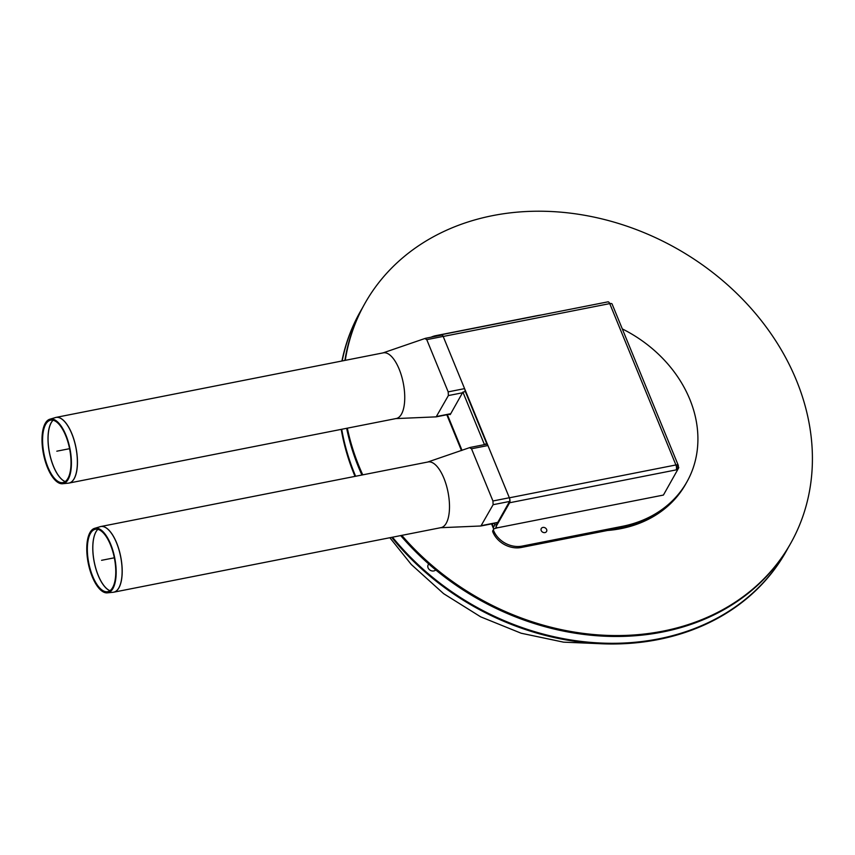 <?xml version="1.0" encoding="UTF-8"?>
<svg xmlns="http://www.w3.org/2000/svg" width="855" height="855" viewBox="0 0 855 855"><rect width="100%" height="100%" fill="white"/><g stroke="black" fill="none" stroke-linecap="round" stroke-linejoin="round"><path stroke-width="1.28" d="M110.423 544.699A31.806 13.049 -101.2 0 0 94.894 529.395A31.806 13.049 -101.2 0 0 88.749 563.007A31.806 13.049 -101.2 0 0 107.196 591.767A31.806 13.049 -101.2 0 0 110.423 544.699M110.648 544.175A32.907 13.498 -101.2 0 0 94.584 528.347A32.907 13.498 -101.2 0 0 88.225 563.114A32.907 13.498 -101.2 0 0 107.303 592.857A32.907 13.498 -101.2 0 0 110.648 544.175M94.584 528.347L100.762 526.53L428.077 461.967A33.463 13.733 78.8 0 1 434.009 463.645A33.463 13.733 78.8 0 1 443.895 478.191A33.463 13.733 78.8 0 1 448.95 497.973A33.463 13.733 78.8 0 1 446.225 523.249A33.463 13.733 78.8 0 1 441.03 527.631L113.715 592.194A33.463 13.733 -101.2 0 0 116.579 542.754A33.463 13.733 -101.2 0 0 100.762 526.53A33.463 13.733 -101.2 0 0 100.463 526.595M469.79 447.796L471.511 448.768L492.94 500.987L493.121 504.696L480.927 525.985L497.343 522.747A2.747 1.133 -101.2 0 0 497.77 522.384L509.537 501.458A2.747 1.133 -101.2 0 0 509.345 497.749L487.927 445.53A2.747 1.133 -101.2 0 0 486.623 444.194L470.218 447.432L427.575 462.085M480.927 525.985L440.314 527.727M440.827 335.278L440.891 335.171A3.666 1.507 78.8 0 1 441.458 334.69A3.666 1.507 78.8 0 1 443.018 336.068M609.38 302.873L608.717 302.061M464.992 391.665A2.747 1.133 -101.2 0 0 464.586 388.63L443.168 336.41A3.666 1.507 78.8 0 1 443.189 336.464L509.366 497.813A3.666 1.507 78.8 0 1 509.623 502.751L496.253 526.253M677.726 469.523L678.785 467.632L678.165 466.135A3.666 1.443 157.7 0 0 678.282 465.387A3.666 1.443 157.7 0 0 675.91 464.96A3.666 1.507 78.8 0 1 676.166 469.897L677.748 469.587L663.416 495.066L498.572 527.578A3.666 1.443 -22.3 0 1 496.21 527.15A3.666 1.443 -22.3 0 1 496.317 526.402M676.519 468.145L677.748 469.587M676.209 465.836A1.838 0.727 -22.3 0 1 676.583 466.082A1.838 0.727 -22.3 0 1 676.529 466.456L678.165 466.135M611.507 303.589L609.733 303.6M441.458 334.69L608.001 301.836A3.666 1.507 78.8 0 1 609.733 303.611A3.666 1.443 -22.3 0 1 612.105 304.038L678.282 465.387M676.284 465.857L677.139 467.963L678.785 467.632M65.675 435.58A31.806 13.049 -101.2 0 0 50.146 420.275A31.806 13.049 -101.2 0 0 43.99 453.887A31.806 13.049 -101.2 0 0 62.447 482.648A31.806 13.049 -101.2 0 0 65.675 435.58M65.888 435.045A32.907 13.498 -101.2 0 0 49.825 419.217A32.907 13.498 -101.2 0 0 43.466 453.994A32.907 13.498 -101.2 0 0 62.554 483.738A32.907 13.498 -101.2 0 0 65.888 435.045M49.825 419.217L56.013 417.4L383.318 352.837A33.463 13.733 78.8 0 1 389.249 354.526A33.463 13.733 78.8 0 1 399.135 369.071A33.463 13.733 78.8 0 1 404.201 388.854A33.463 13.733 78.8 0 1 401.465 414.13A33.463 13.733 78.8 0 1 396.271 418.512L68.966 483.075A33.463 13.733 -101.2 0 0 71.831 433.635A33.463 13.733 -101.2 0 0 56.013 417.4A33.463 13.733 -101.2 0 0 55.714 417.475M425.031 338.676L426.763 339.649L443.168 336.41A2.747 1.133 -101.2 0 0 441.875 335.075L425.459 338.313L382.826 352.965M426.763 339.649L448.18 391.868L448.373 395.566L436.178 416.855L395.555 418.608M542.861 527.439A3.025 2.49 -150.6 0 1 546.783 530.837A3.025 2.49 -150.6 0 1 542.091 531.757A3.025 2.49 -150.6 0 1 542.861 527.439M483.845 444.75L486.687 443.585L465.366 391.601L462.897 392.082L450.361 414.376A1.838 0.748 78.8 0 1 450.083 414.611A1.838 0.748 78.8 0 1 449.484 414.237M486.687 443.585L486.303 444.258M496.637 522.886L497.279 524.425L494.81 524.917L494.179 523.367M494.81 524.917L493.538 527.193A5.504 2.17 157.7 0 0 493.367 528.305A5.504 2.17 157.7 0 0 493.976 528.871M462.897 392.082L484.219 444.066M497.097 527.663A2.747 1.09 -22.3 0 1 495.911 527.268A2.747 1.09 -22.3 0 1 495.996 526.701L497.279 524.425M492.801 531.863L493.57 530.506A1.838 1.507 -150.6 0 1 493.613 529.277L492.843 530.645A1.838 1.507 29.4 0 0 492.801 531.863L492.865 532.024A22.925 18.842 29.4 0 0 521.368 547.467L621.457 527.717A123.783 101.766 29.4 0 0 686.191 483.171A123.783 101.766 -150.6 0 1 604.859 529.779M497.824 527.685L494.564 528.625A1.838 1.507 -150.6 0 0 493.613 529.277M493.57 530.506L493.634 530.656A22.925 18.842 29.4 0 0 522.138 546.099L622.226 526.359A123.783 101.766 29.4 0 0 686.96 481.803A123.783 101.766 29.4 0 0 622.301 328.908M541.61 314.929A123.783 101.766 29.4 0 0 535.914 315.912L435.826 335.652A22.925 18.842 29.4 0 0 431.123 337.191M428.697 563.926L428.195 564.802A4.585 3.773 29.4 0 0 429.445 569.697A4.585 3.773 29.4 0 0 435.729 569.922M345.27 360.35A244.359 200.893 -150.6 0 1 364.796 303.632A244.359 200.893 -150.6 0 1 676.262 248.292A244.359 200.893 -150.6 0 1 790.779 543.182L790.266 544.09A244.359 200.893 -150.6 0 1 662.475 632.037A244.359 200.893 -150.6 0 1 400.706 535.593M361.9 475.017A244.359 200.893 -150.6 0 1 346.66 428.302M344.886 360.425A244.359 200.893 -150.6 0 1 364.283 304.551L364.796 303.632M790.779 543.182A244.359 200.893 -150.6 0 1 662.978 631.129A244.359 200.893 -150.6 0 1 401.807 535.369M362.755 474.846A244.359 200.893 -150.6 0 1 347.333 428.163M686.96 481.803L685.689 484.08A123.783 101.766 -150.6 0 1 607.456 530.485M391.708 537.357A244.359 200.893 29.4 0 0 658.254 639.551A244.359 200.893 29.4 0 0 786.044 551.593A244.359 200.893 29.4 0 0 786.237 551.251M360.254 311.712A244.359 200.893 29.4 0 0 360.062 312.054A244.359 200.893 29.4 0 0 341.925 361.002M341.231 429.37A244.359 200.893 29.4 0 0 355.007 476.374M392.52 537.207A244.359 200.893 29.4 0 0 658.628 638.867A244.359 200.893 29.4 0 0 786.429 550.909A244.359 200.893 29.4 0 0 788.31 547.478M362.402 307.982A244.359 200.893 29.4 0 0 360.447 311.37A244.359 200.893 29.4 0 0 342.182 360.96M341.711 429.274A244.359 200.893 29.4 0 0 355.627 476.256M114.324 557.802L101.563 560.314M69.565 448.683L56.815 451.194M109.964 590.687A32.362 13.274 78.8 0 1 98.25 575.415A32.362 13.274 78.8 0 1 97.865 529.341A32.362 13.274 -101.2 0 0 98.186 575.426A32.362 13.274 -101.2 0 0 109.932 590.72M100.174 526.669A33.463 13.723 78.8 0 1 116.504 542.765A33.463 13.723 78.8 0 1 113.117 592.28L113.715 592.194A33.463 13.733 -101.2 0 1 113.416 592.248M487.927 445.53L471.511 448.768M509.345 497.749L492.94 500.987M509.537 501.458L493.121 504.696M497.77 522.384L481.354 525.622M676.166 469.897L509.623 502.751M443.189 336.464L609.733 303.611L675.91 464.96L509.366 497.813M53.063 420.211A32.362 13.274 -101.2 0 0 53.427 466.306A32.362 13.274 -101.2 0 0 65.172 481.589A32.362 13.274 78.8 0 1 53.502 466.296A32.362 13.274 78.8 0 1 53.106 420.222M55.415 417.55A33.463 13.723 78.8 0 1 71.756 433.645A33.463 13.723 78.8 0 1 68.357 483.161L68.966 483.075A33.463 13.733 -101.2 0 1 68.667 483.128M464.586 388.63L448.18 391.868M462.502 392.787L448.373 395.566M450.735 413.713L436.606 416.503M447.379 414.654L462.021 450.35M492.138 523.773L493.538 527.193M522.138 546.099L521.368 547.467M493.634 530.656L492.865 532.024M622.226 526.359L621.457 527.717M107.303 592.857L113.117 592.28M62.554 483.738L68.357 483.161M450.564 414.023L436.178 416.855M493.367 528.305L491.561 523.891M461.476 450.553L446.802 414.761M389.859 537.731L411.298 564.503L443.606 593.659L480.692 616.85L521.165 633.234L563.563 642.158L598.115 643.601M786.044 551.593L786.429 550.909M360.062 312.054L360.447 311.37"/></g></svg>
